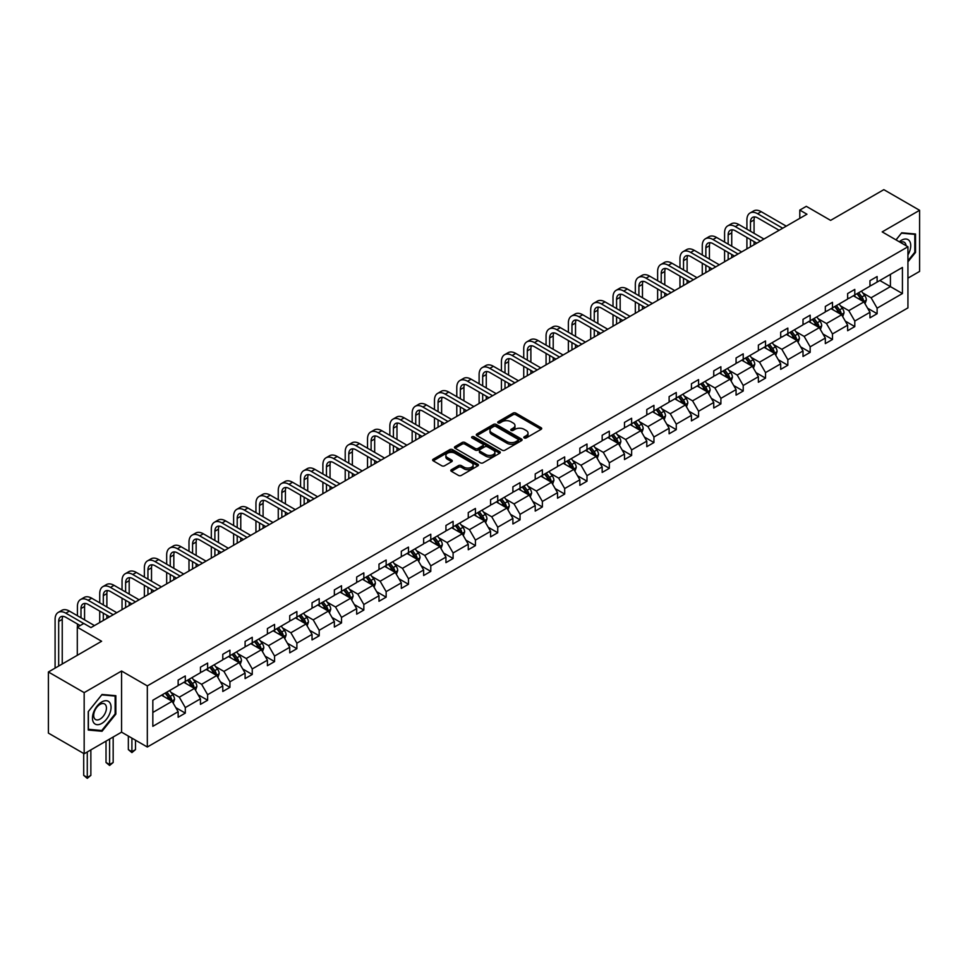 <?xml version="1.0" encoding="UTF-8"?>
<svg xmlns="http://www.w3.org/2000/svg" width="968" height="968" viewBox="0 0 968 968"><rect width="100%" height="100%" fill="white"/><g stroke="black" fill="none" stroke-linecap="round" stroke-linejoin="round"><path stroke-width="1.45" d="M524.232 437.947A1.391 0.799 0 0 0 526.205 437.947L541.124 429.332A1.984 1.149 0 0 0 541.705 428.521A1.984 1.149 0 0 0 541.124 427.711L515.847 413.118A1.984 1.149 0 0 0 513.04 413.118L498.121 421.733A1.391 0.799 0 0 0 500.081 422.871L502.017 421.745A6.353 3.666 0 0 1 511.007 421.745L513.113 422.968A6.353 3.666 0 0 1 514.976 425.557A6.353 3.666 0 0 1 513.113 428.159L511.177 429.272A1.391 0.799 0 0 0 513.149 430.409L515.073 429.296A6.353 3.666 0 0 1 524.063 429.296L526.168 430.506A6.353 3.666 0 0 1 528.032 433.095A6.353 3.666 0 0 1 526.168 435.697L524.232 436.81A1.391 0.799 0 0 0 524.232 437.947L524.232 436.81M907.936 278.143L919.6 271.415L919.6 210.298L883.832 189.655L830.617 220.377L806.296 206.329L799.798 210.092L799.798 218.357M84.168 753.757L121.569 732.159L121.569 671.03L84.168 692.628L84.168 753.757L48.4 733.103L48.4 671.986L101.616 641.264L77.295 627.216L77.295 655.3M84.168 692.628L48.4 671.986M451.403 469.698A1.984 1.149 0 0 0 450.81 470.509A1.984 1.149 0 0 0 451.403 471.319L458.493 475.421A1.984 1.149 0 0 0 461.3 475.421L477.865 465.85A1.984 1.149 0 0 0 478.446 465.039A1.984 1.149 0 0 0 477.865 464.229L452.588 449.636A1.984 1.149 0 0 0 449.781 449.636L433.216 459.207A1.984 1.149 0 0 0 432.635 460.018A1.984 1.149 0 0 0 433.216 460.829L441.783 465.777A1.984 1.149 0 0 0 444.59 465.777L451.681 461.675A1.984 1.149 0 0 0 452.262 460.865A1.984 1.149 0 0 0 451.681 460.054L447.434 457.61A5.312 3.061 0 0 1 445.873 455.432A5.312 3.061 0 0 1 449.152 452.601A5.312 3.061 0 0 1 454.948 453.266L471.585 462.873A5.312 3.061 0 0 1 473.134 465.039A5.312 3.061 0 0 1 469.855 467.871A5.312 3.061 0 0 1 464.071 467.205L461.3 465.608A1.984 1.149 0 0 0 458.493 465.608L451.403 469.698L451.403 471.319M77.295 627.216L83.805 623.465L90.956 627.591L806.949 214.218L799.798 210.092M121.569 671.03L147.317 685.901L907.936 246.767L907.936 307.885L147.317 747.018L147.317 685.901M919.6 210.298L882.187 231.897L907.936 246.767M502.162 450.205A1.984 1.149 0 0 0 504.969 450.205L521.534 440.646A1.984 1.149 0 0 0 522.115 439.835A1.984 1.149 0 0 0 521.534 439.024L496.257 424.432A1.984 1.149 0 0 0 493.45 424.432L476.885 433.991A1.984 1.149 0 0 0 476.304 434.801A1.984 1.149 0 0 0 476.885 435.612L502.162 450.205M472.59 438.25A1.391 0.799 0 0 1 474.005 438.444L474.005 436.786L499.706 451.62A1.984 1.149 0 0 1 500.287 452.431A1.984 1.149 0 0 1 499.706 453.242L483.129 462.813A1.984 1.149 0 0 1 480.322 462.813L455.045 448.22L455.045 446.599A1.984 1.149 0 0 0 454.464 447.41A1.984 1.149 0 0 0 455.045 448.22M455.045 446.599L462.135 442.509A1.984 1.149 0 0 1 464.942 442.509L475.203 448.426A1.984 1.149 0 0 0 478.01 448.426L482.705 445.704A1.984 1.149 0 0 0 483.286 444.893A1.984 1.149 0 0 0 482.705 444.082L472.033 437.923A1.391 0.799 0 0 1 474.005 436.786M152.835 700.227L178.148 685.61L178.148 680.08L185.299 675.954L185.299 681.484L200.461 672.724L200.461 667.194L207.624 663.068L207.624 668.598L222.785 659.849L222.785 654.308L229.936 650.181L229.936 655.711L245.098 646.963L245.098 641.421L252.249 637.295L252.249 642.837L267.41 634.076L267.41 628.547L274.573 624.408L274.573 629.95L289.734 621.19L289.734 615.66L296.886 611.534L296.886 617.064L312.047 608.303L312.047 602.774L319.198 598.648L319.198 604.177L334.359 595.429L334.359 589.887L341.522 585.761L341.522 591.291L356.684 582.542L356.684 577.001L363.835 572.875L363.835 578.404L378.996 569.656L378.996 564.126L386.147 559.988L386.147 565.53L401.321 556.769L401.321 551.24L408.472 547.101L408.472 552.643L423.633 543.883L423.633 538.353L430.784 534.227L430.784 539.757L445.945 530.996L445.945 525.467L453.097 521.341L453.097 526.87L468.27 518.122L468.27 512.58L475.421 508.454L475.421 513.984L490.582 505.236L490.582 499.694L497.733 495.568L497.733 501.109L512.895 492.349L512.895 486.819L520.046 482.681L520.046 488.223L535.219 479.462L535.219 473.933L542.37 469.807L542.37 475.336L557.532 466.576L557.532 461.046L564.683 456.92L564.683 462.45L579.844 453.702L579.844 448.16L586.995 444.034L586.995 449.563L602.169 440.815L602.169 435.273L609.32 431.147L609.32 436.677L624.481 427.929L624.481 422.399L631.632 418.261L631.632 423.803L646.793 415.042L646.793 409.512L653.945 405.374L653.945 410.916L669.118 402.156L669.118 396.626L676.269 392.5L676.269 398.029L691.43 389.269L691.43 383.739L698.581 379.613L698.581 385.143L713.743 376.395L713.743 370.853L720.894 366.727L720.894 372.256L736.067 363.508L736.067 357.978L743.218 353.84L743.218 359.382L758.38 350.622L758.38 345.092L765.531 340.954L765.531 346.496L780.692 337.735L780.692 332.206L787.843 328.079L787.843 333.609L803.016 324.849L803.016 319.319L810.168 315.193L810.168 320.723L825.329 311.974L825.329 306.433L832.48 302.306L832.48 307.836L847.641 299.088L847.641 293.546L854.792 289.42L854.792 294.95L869.966 286.201L869.966 280.672L877.117 276.533L877.117 282.075L902.43 267.446L902.43 293.546L877.117 308.175L877.117 313.705L869.966 317.831L869.966 312.301L854.792 321.049L854.792 326.591L847.641 330.717L847.641 325.188L832.48 333.936L832.48 339.478L825.329 343.604L825.329 338.074L810.168 346.822L810.168 352.352L803.016 356.49L803.016 350.948L787.843 359.709L787.843 365.239L780.692 369.377L780.692 363.835L765.531 372.595L765.531 378.125L758.38 382.251L758.38 376.721L743.218 385.482L743.218 391.011L736.067 395.138L736.067 389.608L720.894 398.356L720.894 403.898L713.743 408.024L713.743 402.494L698.581 411.243L698.581 416.772L691.43 420.911L691.43 415.369L676.269 424.129L676.269 429.659L669.118 433.797L669.118 428.255L653.945 437.016L653.945 442.545L646.793 446.671L646.793 441.142L631.632 449.902L631.632 455.432L624.481 459.558L624.481 454.028L609.32 462.777L609.32 468.318L602.169 472.444L602.169 466.915L586.995 475.663L586.995 481.205L579.844 485.331L579.844 479.801L564.683 488.55L564.683 494.079L557.532 498.217L557.532 492.676L542.37 501.436L542.37 506.966L535.219 511.092L535.219 505.562L520.046 514.323L520.046 519.852L512.895 523.978L512.895 518.449L497.733 527.209L497.733 532.739L490.582 536.865L490.582 531.335L475.421 540.083L475.421 545.625L468.27 549.751L468.27 544.222L453.097 552.97L453.097 558.5L445.945 562.638L445.945 557.096L430.784 565.856L430.784 571.386L423.633 575.524L423.633 569.983L408.472 578.743L408.472 584.273L401.321 588.399L401.321 582.869L386.147 591.63L386.147 597.159L378.996 601.285L378.996 595.756L363.835 604.504L363.835 610.046L356.684 614.172L356.684 608.642L341.522 617.39L341.522 622.932L334.359 627.058L334.359 621.529L319.198 630.277L319.198 635.807L312.047 639.945L312.047 634.403L296.886 643.163L296.886 648.693L289.734 652.819L289.734 647.29L274.573 656.05L274.573 661.58L267.41 665.706L267.41 660.176L252.249 668.924L252.249 674.466L245.098 678.592L245.098 673.062L229.936 681.811L229.936 687.353L222.785 691.479L222.785 685.949L207.624 694.697L207.624 700.227L200.461 704.365L200.461 698.823L185.299 707.584L185.299 713.114L178.148 717.252L178.148 711.71L152.835 726.327L152.835 700.227M183.872 682.307L194.459 688.417L179.298 697.178L171.009 692.398M179.298 697.178L185.299 707.584M194.459 688.417L200.461 698.823M178.148 684.291L179.298 684.957L185.299 681.484M206.184 669.42L216.772 675.543L201.61 684.291L193.334 679.512M201.61 684.291L207.624 694.697M216.772 675.543L222.785 685.949M200.461 671.405L201.61 672.07L207.624 668.598M228.508 656.546L239.096 662.656L223.923 671.405L215.646 666.625M223.923 671.405L229.936 681.811M239.096 662.656L245.098 673.062M222.785 658.518L223.923 659.184L229.936 655.711M250.821 643.659L261.408 649.77L246.247 658.518L237.959 653.739M246.247 658.518L252.249 668.924M261.408 649.77L267.41 660.176M245.098 645.644L246.247 646.297L252.249 642.837M273.133 630.773L283.721 636.884L268.559 645.644L260.283 640.864M268.559 645.644L274.573 656.05M283.721 636.884L289.734 647.29M267.41 632.757L268.559 633.411L274.573 629.95M295.458 617.886L306.045 623.997L290.872 632.757L282.596 627.978M290.872 632.757L296.886 643.163M306.045 623.997L312.047 634.403M289.734 619.871L290.872 620.536L296.886 617.064M317.77 605L328.358 611.111L313.196 619.871L304.908 615.091M313.196 619.871L319.198 630.277M328.358 611.111L334.359 621.529M312.047 606.984L313.196 607.65L319.198 604.177M340.083 592.126L350.67 598.236L335.509 606.984L327.232 602.205M335.509 606.984L341.522 617.39M350.67 598.236L356.684 608.642M334.359 594.098L335.509 594.763L341.522 591.291M362.407 579.239L372.995 585.35L357.821 594.098L349.545 589.318M357.821 594.098L363.835 604.504M372.995 585.35L378.996 595.756M356.684 581.224L357.821 581.877L363.835 578.404M384.719 566.353L395.307 572.463L380.146 581.224L371.857 576.432M380.146 581.224L386.147 591.63M395.307 572.463L401.321 582.869M378.996 568.337L380.146 568.99L386.147 565.53M407.032 553.466L417.619 559.577L402.458 568.337L394.182 563.558M402.458 568.337L408.472 578.743M417.619 559.577L423.633 569.983M401.321 555.451L402.458 556.104L408.472 552.643M429.356 540.58L439.944 546.69L424.771 555.451L416.494 550.671M424.771 555.451L430.784 565.856M439.944 546.69L445.945 557.096M423.633 542.564L424.771 543.229L430.784 539.757M451.669 527.693L462.256 533.816L447.095 542.564L438.806 537.784M447.095 542.564L453.097 552.97M462.256 533.816L468.27 544.222M445.945 529.678L447.095 530.343L453.097 526.87M473.981 514.819L484.569 520.929L469.407 529.678L461.131 524.898M469.407 529.678L475.421 540.083M484.569 520.929L490.582 531.335M468.27 516.791L469.407 517.457L475.421 513.984M496.306 501.932L506.893 508.043L491.72 516.791L483.443 512.011M491.72 516.791L497.733 527.209M506.893 508.043L512.895 518.449M490.582 503.917L491.72 504.57L497.733 501.109M518.618 489.046L529.206 495.156L514.044 503.917L505.756 499.137M514.044 503.917L520.046 514.323M529.206 495.156L535.219 505.562M512.895 491.03L514.044 491.684L520.046 488.223M540.931 476.159L551.518 482.27L536.357 491.03L528.08 486.251M536.357 491.03L542.37 501.436M551.518 482.27L557.532 492.676M535.219 478.144L536.357 478.809L542.37 475.336M563.255 463.273L573.842 469.383L558.669 478.144L550.393 473.364M558.669 478.144L564.683 488.55M573.842 469.383L579.844 479.801M557.532 465.257L558.669 465.923L564.683 462.45M585.567 450.398L596.155 456.509L580.994 465.257L572.705 460.478M580.994 465.257L586.995 475.663M596.155 456.509L602.169 466.915M579.844 452.371L580.994 453.036L586.995 449.563M607.88 437.512L618.467 443.622L603.306 452.371L595.03 447.591M603.306 452.371L609.32 462.777M618.467 443.622L624.481 454.028M602.169 439.496L603.306 440.15L609.32 436.677M630.204 424.625L640.792 430.736L625.618 439.496L617.342 434.705M625.618 439.496L631.632 449.902M640.792 430.736L646.793 441.142M624.481 426.61L625.618 427.263L631.632 423.803M652.517 411.739L663.104 417.849L647.943 426.61L639.654 421.83M647.943 426.61L653.945 437.016M663.104 417.849L669.118 428.255M646.793 413.723L647.943 414.389L653.945 410.916M674.829 398.852L685.417 404.963L670.255 413.723L661.979 408.944M670.255 413.723L676.269 424.129M685.417 404.963L691.43 415.369M669.118 400.837L670.255 401.502L676.269 398.029M697.154 385.966L707.741 392.088L692.568 400.837L684.291 396.057M692.568 400.837L698.581 411.243M707.741 392.088L713.743 402.494M691.43 387.95L692.568 388.616L698.581 385.143M719.466 373.091L730.053 379.202L714.892 387.95L706.604 383.171M714.892 387.95L720.894 398.356M730.053 379.202L736.067 389.608M713.743 375.064L714.892 375.729L720.894 372.256M741.778 360.205L752.366 366.315L737.205 375.064L728.928 370.284M737.205 375.064L743.218 385.482M752.366 366.315L758.38 376.721M736.067 362.189L737.205 362.843L743.218 359.382M764.103 347.318L774.69 353.429L759.517 362.189L751.241 357.41M759.517 362.189L765.531 372.595M774.69 353.429L780.692 363.835M758.38 349.303L759.517 349.956L765.531 346.496M786.415 334.432L797.003 340.542L781.841 349.303L773.553 344.523M781.841 349.303L787.843 359.709M797.003 340.542L803.016 350.948M780.692 336.416L781.841 337.082L787.843 333.609M808.728 321.545L819.315 327.656L804.154 336.416L795.877 331.637M804.154 336.416L810.168 346.822M819.315 327.656L825.329 338.074M803.016 323.53L804.154 324.195L810.168 320.723M831.052 308.671L841.64 314.781L826.466 323.53L818.19 318.75M826.466 323.53L832.48 333.936M841.64 314.781L847.641 325.188M825.329 310.643L826.466 311.309L832.48 307.836M853.365 295.784L863.952 301.895L848.791 310.643L840.502 305.864M848.791 310.643L854.792 321.049M863.952 301.895L869.966 312.301M847.641 297.769L848.791 298.422L854.792 294.95M879.827 280.502L890.415 286.613L871.103 297.769L862.827 292.977M871.103 297.769L877.117 308.175M902.43 293.546L890.415 286.613L890.415 274.392L902.43 267.446M121.569 732.159L147.317 747.018M869.966 284.882L871.103 285.536L877.117 282.075M152.835 712.46L172.147 701.304L161.559 695.193M172.147 701.304L178.148 711.71M867.594 308.211L877.117 313.705M845.282 321.098L854.792 326.591M822.969 333.984L832.48 339.478M800.645 346.859L810.168 352.352M778.332 359.745L787.843 365.239M756.02 372.632L765.531 378.125M733.696 385.518L743.218 391.011M711.383 398.405L720.894 403.898M689.071 411.291L698.581 416.772M666.746 424.166L676.269 429.659M644.434 437.052L653.945 442.545M622.121 449.939L631.632 455.432M599.797 462.825L609.32 468.318M577.485 475.711L586.995 481.205M555.172 488.586L564.683 494.079M532.848 501.472L542.37 506.966M510.535 514.359L520.046 519.852M488.223 527.245L497.733 532.739M465.898 540.132L475.421 545.625M443.586 553.018L453.097 558.5M421.274 565.893L430.784 571.386M398.949 578.779L408.472 584.273M376.637 591.666L386.147 597.159M354.324 604.552L363.835 610.046M332 617.439L341.522 622.932M309.687 630.313L319.198 635.807M287.375 643.2L296.886 648.693M265.05 656.086L274.573 661.58M242.738 668.973L252.249 674.466M220.426 681.859L229.936 687.353M198.101 694.746L207.624 700.227M175.789 707.62L185.299 713.114M907.936 261.844L915.522 252.418L915.522 234.014L901.716 232.78L896.017 239.87M115.845 714.106L115.845 695.69L102.039 694.467L88.245 711.637L88.245 730.041L102.039 731.276L115.845 714.106L115.132 713.694M524.789 438.141L526.168 437.342A6.353 3.666 0 0 0 528.032 434.753L528.032 433.095M514.976 425.557L514.976 427.215A6.353 3.666 0 0 1 513.113 429.804L511.733 430.603M541.1 429.344L515.847 414.764A1.984 1.149 0 0 0 513.04 414.764L498.677 423.064M521.51 440.658L496.257 426.077A1.984 1.149 0 0 0 493.45 426.077L476.909 435.624M518.025 440.392A1.391 0.799 0 0 0 518.025 439.266L495.834 426.452A1.391 0.799 0 0 0 493.874 426.452L491.841 427.626A6.353 3.666 0 0 0 489.977 430.228A6.353 3.666 0 0 0 491.841 432.817L507.002 441.577A6.353 3.666 0 0 0 515.992 441.577L518.025 440.392L518.025 442.049A1.391 0.799 0 0 0 518.437 441.481L518.437 439.835M489.977 430.228L489.977 431.873A6.353 3.666 0 0 0 491.841 434.475L491.841 432.817M518.025 442.049L515.992 443.223A6.353 3.666 0 0 1 507.002 443.223L491.841 434.475M455.069 448.232L462.135 444.155L462.135 442.509M483.286 444.893L483.286 446.55A1.984 1.149 0 0 1 482.705 447.361L478.01 450.072A1.984 1.149 0 0 1 475.203 450.072L464.942 444.155A1.984 1.149 0 0 0 462.135 444.155M474.005 438.444L499.669 453.266M485.839 454.561A5.312 3.061 0 0 0 491.623 455.226A5.312 3.061 0 0 0 494.902 452.395A5.312 3.061 0 0 0 493.341 450.229L487.485 446.841A1.984 1.149 0 0 0 484.678 446.841L479.971 449.563A1.984 1.149 0 0 0 479.39 450.374A1.984 1.149 0 0 0 479.971 451.185L485.839 454.561L485.839 456.218A5.312 3.061 0 0 0 491.623 456.884A5.312 3.061 0 0 0 494.902 454.053L494.902 452.395M479.39 450.374L479.39 452.02A1.984 1.149 0 0 0 479.971 452.83L479.971 451.185M485.839 456.218L479.971 452.83M473.134 465.039L473.134 466.697A5.312 3.061 0 0 1 469.855 469.528A5.312 3.061 0 0 1 464.071 468.863L461.3 467.266A1.984 1.149 0 0 0 458.493 467.266L451.427 471.343M445.873 455.432L445.873 457.09A5.312 3.061 0 0 0 447.434 459.255L447.434 457.61M451.657 461.688L447.434 459.255M477.841 465.874L452.588 451.294A1.984 1.149 0 0 0 449.781 451.294L433.24 460.841L433.216 459.207M914.808 252.007L915.522 252.418M100.587 730.429L102.039 731.276M865.041 303.771L866.36 299.971A5.36 3.098 -120 0 0 864.642 295.409L861.435 291.126M855.676 297.115L854.284 295.252M863.166 301.435L863.456 300.201A5.36 3.098 -120 0 0 861.931 296.982L858.713 292.699M857.37 293.473L860.903 298.192A2.735 1.573 60 0 1 861.399 299.015L863.456 300.201M856.995 293.679L860.213 297.975A5.36 3.098 60 0 1 861.544 300.503M746.909 229.198L746.909 219.942A15.173 8.76 60 0 1 750.043 212.996L753.624 210.939A15.173 8.76 60 0 1 761.211 211.689L786.27 226.161M750.043 212.996A15.173 8.76 60 0 1 757.629 213.746L782.701 228.218M779.119 230.287L757.629 217.885A10.116 5.844 -120 0 0 752.572 217.376A10.116 5.844 -120 0 0 750.478 222.011L750.478 231.255M754.689 216.917A10.116 5.844 -120 0 0 754.06 219.942L754.06 233.324M750.478 239.519L750.478 246.816M754.06 241.589L754.06 244.759M746.909 248.885L746.909 237.45M842.729 316.657L844.035 312.858A5.36 3.098 -120 0 0 842.329 308.296L839.111 304.012M833.351 310.002L831.96 308.139M840.841 314.322L841.144 313.087A5.36 3.098 -120 0 0 839.607 309.869L836.4 305.573M835.057 306.348L838.59 311.067A2.735 1.573 60 0 1 839.087 311.902L841.144 313.087M834.682 306.566L837.889 310.861A5.36 3.098 60 0 1 839.232 313.39M820.404 329.543L821.723 325.744A5.36 3.098 -120 0 0 820.005 321.182L816.798 316.887M811.039 322.876L809.647 321.025M818.529 327.208L818.831 325.974A5.36 3.098 -120 0 0 817.295 322.755L814.076 318.46M812.733 319.234L816.278 323.953A2.735 1.573 60 0 1 816.774 324.788L818.831 325.974M812.37 319.452L815.576 323.736A5.36 3.098 60 0 1 816.907 326.276M724.584 242.085L724.584 232.828A15.173 8.76 60 0 1 727.73 225.883L731.312 223.814A15.173 8.76 60 0 1 738.899 224.576L763.958 239.036M727.73 225.883A15.173 8.76 60 0 1 735.317 226.633L760.376 241.105M756.807 243.174L735.317 230.759A10.116 5.844 -120 0 0 730.259 230.263A10.116 5.844 -120 0 0 728.166 234.897L728.166 244.142M732.377 229.803A10.116 5.844 -120 0 0 731.735 232.828L731.735 246.211M728.166 252.406L728.166 259.702M731.735 254.463L731.735 257.645M724.584 261.771L724.584 250.337M702.272 254.959L702.272 245.715A15.173 8.76 60 0 1 705.418 238.769L708.987 236.7A15.173 8.76 60 0 1 716.574 237.45L741.645 251.922M705.418 238.769A15.173 8.76 60 0 1 713.005 239.519L738.064 253.991M734.482 256.06L713.005 243.646A10.116 5.844 -120 0 0 707.947 243.149A10.116 5.844 -120 0 0 705.854 247.784L705.854 257.028M710.064 242.678A10.116 5.844 -120 0 0 709.423 245.715L709.423 259.097M705.854 265.293L705.854 272.589M709.423 267.349L709.423 270.52M702.272 274.658L702.272 263.223M907.936 254.923A13.153 7.587 120 0 0 909.484 251.74A13.153 7.587 120 0 0 908.904 240.306A13.153 7.587 120 0 0 899.32 241.782M906.072 245.691A9.002 5.203 120 0 0 904.245 242.242A9.002 5.203 120 0 0 900.337 242.375M896.041 239.895L901.438 233.179L914.808 234.377L914.808 252.212L907.936 260.755M913.925 233.869L914.808 234.377M109.807 713.428A13.153 7.587 120 0 0 106.407 700.723A13.153 7.587 120 0 0 93.702 711.988A13.153 7.587 120 0 0 97.115 724.681A13.153 7.587 120 0 0 109.807 713.428M105.585 712.218A9.002 5.203 120 0 0 104.568 703.93A9.002 5.203 120 0 0 94.549 711.238A9.002 5.203 120 0 0 95.566 719.526A9.002 5.203 120 0 0 105.585 712.218M88.378 729.34L88.378 711.504L101.761 694.867L115.132 696.065L115.132 713.9L101.761 730.538L88.245 729.255M114.248 695.556L115.132 696.065M798.092 342.43L799.411 338.631A5.36 3.098 -120 0 0 797.692 334.069L794.486 329.773M788.726 335.763L787.335 333.912M796.216 340.095L796.507 338.861A5.36 3.098 -120 0 0 794.982 335.63L791.764 331.346M790.42 332.121L793.954 336.84A2.735 1.573 60 0 1 794.45 337.675L796.507 338.861M790.045 332.339L793.264 336.622A5.36 3.098 60 0 1 794.595 339.151M679.96 267.846L679.96 258.601A15.173 8.76 60 0 1 683.093 251.656L686.675 249.587A15.173 8.76 60 0 1 694.262 250.337L719.321 264.808M683.093 251.656A15.173 8.76 60 0 1 690.68 252.406L715.751 266.878M712.17 268.935L690.68 256.532A10.116 5.844 -120 0 0 685.622 256.036A10.116 5.844 -120 0 0 683.529 260.658L683.529 269.915M687.74 255.564A10.116 5.844 -120 0 0 687.111 258.601L687.111 271.984M683.529 278.167L683.529 285.475M687.111 280.236L687.111 283.406M679.96 287.532L679.96 276.11M775.767 355.316L777.086 351.517A5.36 3.098 -120 0 0 775.38 346.943L772.161 342.66M766.402 348.649L765.01 346.786M773.892 352.969L774.194 351.747A5.36 3.098 -120 0 0 772.658 348.516L769.451 344.233M768.108 345.007L771.641 349.726A2.735 1.573 60 0 1 772.137 350.549L774.194 351.747M767.733 345.225L770.939 349.509A5.36 3.098 60 0 1 772.283 352.037M657.635 280.732L657.635 271.488A15.173 8.76 60 0 1 660.781 264.542L664.363 262.473A15.173 8.76 60 0 1 671.949 263.223L697.008 277.695M660.781 264.542A15.173 8.76 60 0 1 668.368 265.293L693.427 279.764M689.857 281.821L668.368 269.419A10.116 5.844 -120 0 0 663.31 268.923A10.116 5.844 -120 0 0 661.217 273.545L661.217 282.801M665.427 268.451A10.116 5.844 -120 0 0 664.786 271.488L664.786 284.858M661.217 291.053L661.217 298.362M664.786 293.123L664.786 296.293M657.635 300.419L657.635 288.996M753.455 368.203L754.774 364.404A5.36 3.098 -120 0 0 753.056 359.83L749.849 355.546M744.09 361.536L742.698 359.673M751.579 365.856L751.882 364.621A5.36 3.098 -120 0 0 750.345 361.403L747.127 357.119M745.784 357.894L749.329 362.613A2.735 1.573 60 0 1 749.825 363.436L751.882 364.621M745.42 358.112L748.627 362.395A5.36 3.098 60 0 1 749.958 364.924M635.323 293.619L635.323 284.362A15.173 8.76 60 0 1 638.469 277.417L642.038 275.36A15.173 8.76 60 0 1 649.625 276.11L674.696 290.582M638.469 277.417A15.173 8.76 60 0 1 646.055 278.167L671.114 292.638M667.533 294.708L646.055 282.305A10.116 5.844 -120 0 0 640.997 281.797A10.116 5.844 -120 0 0 638.904 286.431L638.904 295.688M643.103 281.337A10.116 5.844 -120 0 0 642.474 284.362L642.474 297.745M638.904 303.94L638.904 311.236M642.474 306.009L642.474 309.179M635.323 313.305L635.323 301.871M731.142 381.077L732.461 377.278A5.36 3.098 -120 0 0 730.743 372.716L727.537 368.433M721.777 374.422L720.386 372.559M729.267 378.742L729.557 377.508A5.36 3.098 -120 0 0 728.033 374.289L724.814 369.994M723.471 370.78L727.004 375.487A2.735 1.573 60 0 1 727.5 376.322L729.557 377.508M723.096 370.986L726.315 375.281A5.36 3.098 60 0 1 727.646 377.81M613.01 306.505L613.01 297.249A15.173 8.76 60 0 1 616.144 290.303L619.726 288.246A15.173 8.76 60 0 1 627.312 288.996L652.371 303.468M616.144 290.303A15.173 8.76 60 0 1 623.731 291.053L648.802 305.525M645.22 307.594L623.731 295.192A10.116 5.844 -120 0 0 618.673 294.683A10.116 5.844 -120 0 0 616.58 299.318L616.58 308.562M620.79 294.224A10.116 5.844 -120 0 0 620.161 297.249L620.161 310.631M616.58 316.826L616.58 324.123M620.161 318.896L620.161 322.066M613.01 326.192L613.01 314.757M708.818 393.964L710.137 390.164A5.36 3.098 -120 0 0 708.431 385.603L705.212 381.319M699.453 387.297L698.061 385.445M706.942 391.629L707.245 390.394A5.36 3.098 -120 0 0 705.708 387.176L702.502 382.88M701.159 383.655L704.692 388.374A2.735 1.573 60 0 1 705.188 389.209L707.245 390.394M700.784 383.873L703.99 388.156A5.36 3.098 60 0 1 705.333 390.697M590.686 319.392L590.686 310.135A15.173 8.76 60 0 1 593.832 303.19L597.413 301.121A15.173 8.76 60 0 1 605 301.871L630.059 316.342M593.832 303.19A15.173 8.76 60 0 1 601.418 303.94L626.477 318.411M622.908 320.481L601.418 308.066A10.116 5.844 -120 0 0 596.361 307.57A10.116 5.844 -120 0 0 594.267 312.204L594.267 321.449M598.478 307.098A10.116 5.844 -120 0 0 597.837 310.135L597.837 323.518M594.267 329.713L594.267 337.009M597.837 331.77L597.837 334.94M590.686 339.078L590.686 327.644M686.506 406.85L687.825 403.051A5.36 3.098 -120 0 0 686.106 398.489L682.9 394.194M677.14 400.183L675.749 398.332M684.63 404.515L684.933 403.281A5.36 3.098 -120 0 0 683.396 400.05L680.177 395.767M678.834 396.541L682.38 401.26A2.735 1.573 60 0 1 682.876 402.095L684.933 403.281M678.471 396.759L681.678 401.042A5.36 3.098 60 0 1 683.009 403.583M568.373 332.266L568.373 323.022A15.173 8.76 60 0 1 571.519 316.076L575.089 314.007A15.173 8.76 60 0 1 582.675 314.757L607.747 329.229M571.519 316.076A15.173 8.76 60 0 1 579.106 316.826L604.165 331.298M600.583 333.355L579.106 320.952A10.116 5.844 -120 0 0 574.048 320.456A10.116 5.844 -120 0 0 571.955 325.091L571.955 334.335M576.154 319.984A10.116 5.844 -120 0 0 575.524 323.022L575.524 336.404M571.955 342.599L571.955 349.896M575.524 344.656L575.524 347.827M568.373 351.965L568.373 340.53M664.193 419.737L665.512 415.938A5.36 3.098 -120 0 0 663.794 411.376L660.587 407.08M654.828 413.07L653.436 411.206M662.318 417.389L662.608 416.167A5.36 3.098 -120 0 0 661.083 412.937L657.865 408.653M656.522 409.428L660.055 414.147A2.735 1.573 60 0 1 660.551 414.969L662.608 416.167M656.147 409.646L659.365 413.929A5.36 3.098 60 0 1 660.696 416.458M641.869 432.623L643.188 428.824A5.36 3.098 -120 0 0 641.481 424.25L638.263 419.967M632.503 425.956L631.112 424.093M639.993 430.276L640.296 429.054A5.36 3.098 -120 0 0 638.759 425.823L635.553 421.54M634.209 422.314L637.743 427.033A2.735 1.573 60 0 1 638.239 427.856L640.296 429.054M633.834 422.532L637.041 426.815A5.36 3.098 60 0 1 638.384 429.344M619.556 445.498L620.875 441.698A5.36 3.098 -120 0 0 619.157 437.137L615.951 432.853M610.191 438.843L608.799 436.979M617.681 443.162L617.983 441.928A5.36 3.098 -120 0 0 616.447 438.71L613.228 434.426M611.885 435.201L615.43 439.92A2.735 1.573 60 0 1 615.926 440.743L617.983 441.928M611.522 435.406L614.728 439.702A5.36 3.098 60 0 1 616.059 442.231M597.244 458.384L598.563 454.585A5.36 3.098 -120 0 0 596.845 450.023L593.638 445.74M587.879 451.729L586.487 449.866M595.368 456.049L595.659 454.815A5.36 3.098 -120 0 0 594.134 451.596L590.916 447.301M589.572 448.075L593.106 452.794A2.735 1.573 60 0 1 593.602 453.629L595.659 454.815M589.197 448.293L592.416 452.588A5.36 3.098 60 0 1 593.747 455.117M574.919 471.271L576.238 467.471A5.36 3.098 -120 0 0 574.532 462.91L571.314 458.614M565.554 464.604L564.163 462.752M573.044 468.935L573.346 467.701A5.36 3.098 -120 0 0 571.81 464.471L568.603 460.187M567.26 460.962L570.793 465.681A2.735 1.573 60 0 1 571.289 466.515L573.346 467.701M566.885 461.179L570.091 465.463A5.36 3.098 60 0 1 571.435 468.004M552.607 484.157L553.926 480.358A5.36 3.098 -120 0 0 552.208 475.796L549.001 471.501M543.242 477.49L541.85 475.639M550.731 481.822L551.034 480.588A5.36 3.098 -120 0 0 549.497 477.357L546.279 473.074M544.936 473.848L548.481 478.567A2.735 1.573 60 0 1 548.977 479.402L551.034 480.588M544.573 474.066L547.779 478.349A5.36 3.098 60 0 1 549.11 480.878M530.295 497.044L531.614 493.244A5.36 3.098 -120 0 0 529.895 488.671L526.689 484.387M520.929 490.377L519.538 488.513M528.419 494.696L528.709 493.474A5.36 3.098 -120 0 0 527.185 490.244L523.966 485.96M522.623 486.735L526.156 491.454A2.735 1.573 60 0 1 526.653 492.276L528.709 493.474M522.248 486.952L525.467 491.236A5.36 3.098 60 0 1 526.798 493.765M507.97 509.93L509.289 506.131A5.36 3.098 -120 0 0 507.583 501.557L504.364 497.274M498.605 503.263L497.213 501.4M506.095 507.583L506.397 506.349A5.36 3.098 -120 0 0 504.86 503.13L501.654 498.847M500.311 499.621L503.844 504.34A2.735 1.573 60 0 1 504.34 505.163L506.397 506.349M499.936 499.839L503.142 504.122A5.36 3.098 60 0 1 504.485 506.651M485.658 522.805L486.977 519.005A5.36 3.098 -120 0 0 485.258 514.444L482.052 510.16M476.292 516.15L474.901 514.286M483.782 520.469L484.085 519.235A5.36 3.098 -120 0 0 482.548 516.017L479.329 511.721M477.986 512.508L481.532 517.214A2.735 1.573 60 0 1 482.028 518.049L484.085 519.235M477.623 512.713L480.83 517.009A5.36 3.098 60 0 1 482.161 519.538M463.345 535.691L464.664 531.892A5.36 3.098 -120 0 0 462.946 527.33L459.739 523.047M453.98 529.024L452.588 527.173M461.47 533.356L461.76 532.122A5.36 3.098 -120 0 0 460.236 528.903L457.017 524.608M455.674 525.382L459.207 530.101A2.735 1.573 60 0 1 459.703 530.936L461.76 532.122M455.299 525.6L458.517 529.883A5.36 3.098 60 0 1 459.848 532.424M546.061 345.152L546.061 335.908A15.173 8.76 60 0 1 549.195 328.963L552.776 326.894A15.173 8.76 60 0 1 560.363 327.644L585.422 342.115M549.195 328.963A15.173 8.76 60 0 1 556.781 329.713L581.853 344.184M578.271 346.241L556.781 333.839A10.116 5.844 -120 0 0 551.724 333.343A10.116 5.844 -120 0 0 549.63 337.965L549.63 347.222M553.841 332.871A10.116 5.844 -120 0 0 553.212 335.908L553.212 349.279M549.63 355.474L549.63 362.782M553.212 357.543L553.212 360.713M546.061 364.839L546.061 353.417M523.736 358.039L523.736 348.782A15.173 8.76 60 0 1 526.882 341.837L530.464 339.78A15.173 8.76 60 0 1 538.051 340.53L563.11 355.002M526.882 341.837A15.173 8.76 60 0 1 534.469 342.599L559.528 357.059M555.959 359.128L534.469 346.726A10.116 5.844 -120 0 0 529.411 346.217A10.116 5.844 -120 0 0 527.318 350.852L527.318 360.108M531.529 345.757A10.116 5.844 -120 0 0 530.887 348.782L530.887 362.165M527.318 368.36L527.318 375.669M530.887 370.429L530.887 373.6M523.736 377.726L523.736 366.303M501.424 370.925L501.424 361.669A15.173 8.76 60 0 1 504.57 354.724L508.139 352.667A15.173 8.76 60 0 1 515.726 353.417L540.797 367.888M504.57 354.724A15.173 8.76 60 0 1 512.157 355.474L537.216 369.945M533.634 372.014L512.157 359.612A10.116 5.844 -120 0 0 507.099 359.104A10.116 5.844 -120 0 0 505.006 363.738L505.006 372.983M509.204 358.644A10.116 5.844 -120 0 0 508.575 361.669L508.575 375.052M505.006 381.247L505.006 388.543M508.575 383.316L508.575 386.486M501.424 390.612L501.424 379.178M479.112 383.812L479.112 374.555A15.173 8.76 60 0 1 482.245 367.61L485.827 365.541A15.173 8.76 60 0 1 493.414 366.303L518.473 380.763M482.245 367.61A15.173 8.76 60 0 1 489.832 368.36L514.903 382.832M511.322 384.901L489.832 372.486A10.116 5.844 -120 0 0 484.774 371.99A10.116 5.844 -120 0 0 482.681 376.625L482.681 385.869M486.892 371.531A10.116 5.844 -120 0 0 486.263 374.555L486.263 387.938M482.681 394.133L482.681 401.43M486.263 396.19L486.263 399.373M479.112 403.499L479.112 392.064M456.787 396.686L456.787 387.442A15.173 8.76 60 0 1 459.933 380.497L463.515 378.428A15.173 8.76 60 0 1 471.101 379.178L496.161 393.649M459.933 380.497A15.173 8.76 60 0 1 467.52 381.247L492.579 395.718M489.009 397.787L467.52 385.373A10.116 5.844 -120 0 0 462.462 384.877A10.116 5.844 -120 0 0 460.369 389.511L460.369 398.755M464.579 384.405A10.116 5.844 -120 0 0 463.938 387.442L463.938 400.825M460.369 407.02L460.369 414.316M463.938 409.077L463.938 412.247M456.787 416.385L456.787 404.951M434.475 409.573L434.475 400.329A15.173 8.76 60 0 1 437.621 393.383L441.19 391.314A15.173 8.76 60 0 1 448.777 392.064L473.848 406.536M437.621 393.383A15.173 8.76 60 0 1 445.207 394.133L470.266 408.605M466.685 410.662L445.207 398.259A10.116 5.844 -120 0 0 440.15 397.763A10.116 5.844 -120 0 0 438.056 402.385L438.056 411.642M442.255 397.291A10.116 5.844 -120 0 0 441.626 400.329L441.626 413.711M438.056 419.894L438.056 427.203M441.626 421.963L441.626 425.134M434.475 429.26L434.475 417.837M412.162 422.459L412.162 413.215A15.173 8.76 60 0 1 415.296 406.27L418.878 404.2A15.173 8.76 60 0 1 426.464 404.951L451.524 419.422M415.296 406.27A15.173 8.76 60 0 1 422.883 407.02L447.954 421.479M444.373 423.548L422.883 411.146A10.116 5.844 -120 0 0 417.825 410.65A10.116 5.844 -120 0 0 415.732 415.272L415.732 424.529M419.943 410.178A10.116 5.844 -120 0 0 419.313 413.215L419.313 426.586M415.732 432.781L415.732 440.089M419.313 434.85L419.313 438.02M412.162 442.146L412.162 430.724M389.838 435.346L389.838 426.089A15.173 8.76 60 0 1 392.984 419.144L396.565 417.087A15.173 8.76 60 0 1 404.152 417.837L429.211 432.309M392.984 419.144A15.173 8.76 60 0 1 400.57 419.894L425.63 434.366M422.06 436.435L400.57 424.032A10.116 5.844 -120 0 0 395.513 423.524A10.116 5.844 -120 0 0 393.419 428.159L393.419 437.415M397.63 423.064A10.116 5.844 -120 0 0 396.989 426.089L396.989 439.472M393.419 445.667L393.419 452.964M396.989 447.736L396.989 450.906M389.838 455.033L389.838 443.598M367.525 448.232L367.525 438.976A15.173 8.76 60 0 1 370.671 432.031L374.241 429.974A15.173 8.76 60 0 1 381.828 430.724L406.899 445.183M370.671 432.031A15.173 8.76 60 0 1 378.258 432.781L403.317 447.252M399.736 449.321L378.258 436.919A10.116 5.844 -120 0 0 373.2 436.411A10.116 5.844 -120 0 0 371.107 441.045L371.107 450.289M375.306 435.951A10.116 5.844 -120 0 0 374.676 438.976L374.676 452.358M371.107 458.554L371.107 465.85M374.676 460.623L374.676 463.793M367.525 467.919L367.525 456.485M345.213 461.107L345.213 451.862A15.173 8.76 60 0 1 348.347 444.917L351.929 442.848A15.173 8.76 60 0 1 359.515 443.598L384.574 458.07M348.347 444.917A15.173 8.76 60 0 1 355.934 445.667L381.005 460.139M377.423 462.208L355.934 449.793A10.116 5.844 -120 0 0 350.876 449.297A10.116 5.844 -120 0 0 348.782 453.931L348.782 463.176M352.993 448.825A10.116 5.844 -120 0 0 352.364 451.862L352.364 465.245M348.782 471.44L348.782 478.736M352.364 473.497L352.364 476.667M345.213 480.806L345.213 469.371M441.021 548.578L442.34 544.778A5.36 3.098 -120 0 0 440.634 540.217L437.415 535.921M431.655 541.911L430.264 540.059M439.145 546.242L439.448 545.008A5.36 3.098 -120 0 0 437.911 541.778L434.705 537.494M433.361 538.269L436.895 542.987A2.735 1.573 60 0 1 437.391 543.822L439.448 545.008M432.986 538.486L436.193 542.77A5.36 3.098 60 0 1 437.536 545.311M322.889 473.993L322.889 464.749A15.173 8.76 60 0 1 326.034 457.804L329.616 455.734A15.173 8.76 60 0 1 337.203 456.485L362.262 470.956M326.034 457.804A15.173 8.76 60 0 1 333.621 458.554L358.68 473.025M355.111 475.082L333.621 462.68A10.116 5.844 -120 0 0 328.563 462.184A10.116 5.844 -120 0 0 326.47 466.806L326.47 476.062M330.681 461.712A10.116 5.844 -120 0 0 330.04 464.749L330.04 478.131M326.47 484.327L326.47 491.623M330.04 486.384L330.04 489.554M322.889 493.692L322.889 482.258M418.708 561.464L420.027 557.665A5.36 3.098 -120 0 0 418.309 553.103L415.103 548.808M409.343 554.797L407.951 552.934M416.833 559.117L417.135 557.895A5.36 3.098 -120 0 0 415.599 554.664L412.38 550.381M411.037 551.155L414.582 555.874A2.735 1.573 60 0 1 415.078 556.697L417.135 557.895M410.674 551.373L413.88 555.656A5.36 3.098 60 0 1 415.211 558.185M300.576 486.88L300.576 477.635A15.173 8.76 60 0 1 303.722 470.69L307.292 468.621A15.173 8.76 60 0 1 314.878 469.371L339.95 483.843M303.722 470.69A15.173 8.76 60 0 1 311.309 471.44L336.368 485.912M332.786 487.969L311.309 475.566A10.116 5.844 -120 0 0 306.251 475.07A10.116 5.844 -120 0 0 304.158 479.692L304.158 488.949M308.356 474.598A10.116 5.844 -120 0 0 307.727 477.635L307.727 491.006M304.158 497.201L304.158 504.509M307.727 499.27L307.727 502.44M300.576 506.566L300.576 495.144M396.396 574.351L397.715 570.551A5.36 3.098 -120 0 0 395.997 565.977L392.79 561.694M387.031 567.684L385.639 565.82M394.521 572.003L394.811 570.781A5.36 3.098 -120 0 0 393.274 567.55L390.068 563.267M388.725 564.041L392.258 568.76A2.735 1.573 60 0 1 392.754 569.583L394.811 570.781M388.349 564.259L391.568 568.543A5.36 3.098 60 0 1 392.899 571.072M278.264 499.766L278.264 490.51A15.173 8.76 60 0 1 281.398 483.564L284.979 481.507A15.173 8.76 60 0 1 292.566 482.258L317.625 496.729M281.398 483.564A15.173 8.76 60 0 1 288.984 484.327L314.055 498.786M310.474 500.855L288.984 488.453A10.116 5.844 -120 0 0 283.926 487.945A10.116 5.844 -120 0 0 281.833 492.579L281.833 501.835M286.044 487.485A10.116 5.844 -120 0 0 285.415 490.51L285.415 503.892M281.833 510.088L281.833 517.396M285.415 512.157L285.415 515.327M278.264 519.453L278.264 508.031M374.071 587.225L375.39 583.426A5.36 3.098 -120 0 0 373.684 578.864L370.466 574.581M364.706 580.57L363.315 578.707M372.196 584.89L372.499 583.656A5.36 3.098 -120 0 0 370.962 580.437L367.755 576.154M366.412 576.928L369.945 581.647A2.735 1.573 60 0 1 370.441 582.47L372.499 583.656M366.037 577.134L369.244 581.429A5.36 3.098 60 0 1 370.587 583.958M255.939 512.653L255.939 503.396A15.173 8.76 60 0 1 259.085 496.451L262.667 494.394A15.173 8.76 60 0 1 270.253 495.144L295.313 509.616M259.085 496.451A15.173 8.76 60 0 1 266.672 497.201L291.731 511.673M288.161 513.742L266.672 501.339A10.116 5.844 -120 0 0 261.614 500.831A10.116 5.844 -120 0 0 259.521 505.465L259.521 514.71M263.732 500.371A10.116 5.844 -120 0 0 263.09 503.396L263.09 516.779M259.521 522.974L259.521 530.27M263.09 525.043L263.09 528.213M255.939 532.339L255.939 520.905M351.759 600.112L353.078 596.312A5.36 3.098 -120 0 0 351.36 591.75L348.153 587.467M342.394 593.457L341.002 591.593M349.884 597.776L350.186 596.542A5.36 3.098 -120 0 0 348.649 593.323L345.431 589.028M344.088 589.802L347.633 594.521A2.735 1.573 60 0 1 348.129 595.356L350.186 596.542M343.725 590.02L346.931 594.316A5.36 3.098 60 0 1 348.262 596.845M233.627 525.539L233.627 516.283A15.173 8.76 60 0 1 236.773 509.337L240.342 507.268A15.173 8.76 60 0 1 247.929 508.031L273 522.49M236.773 509.337A15.173 8.76 60 0 1 244.359 510.088L269.419 524.559M265.837 526.628L244.359 514.214A10.116 5.844 -120 0 0 239.302 513.718A10.116 5.844 -120 0 0 237.208 518.352L237.208 527.596M241.407 513.246A10.116 5.844 -120 0 0 240.778 516.283L240.778 529.665M237.208 535.861L237.208 543.157M240.778 537.918L240.778 541.1M233.627 545.226L233.627 533.791M329.447 612.998L330.766 609.199A5.36 3.098 -120 0 0 329.047 604.637L325.841 600.341M320.081 606.331L318.69 604.48M327.571 610.663L327.862 609.429A5.36 3.098 -120 0 0 326.325 606.198L323.118 601.914M321.775 602.689L325.309 607.408A2.735 1.573 60 0 1 325.805 608.243L327.862 609.429M321.4 602.907L324.619 607.19A5.36 3.098 60 0 1 325.95 609.731M211.314 538.414L211.314 529.169A15.173 8.76 60 0 1 214.448 522.224L218.03 520.155A15.173 8.76 60 0 1 225.617 520.905L250.676 535.377M214.448 522.224A15.173 8.76 60 0 1 222.035 522.974L247.106 537.446M243.525 539.503L222.035 527.1A10.116 5.844 -120 0 0 216.977 526.604A10.116 5.844 -120 0 0 214.884 531.238L214.884 540.483M219.095 526.132A10.116 5.844 -120 0 0 218.466 529.169L218.466 542.552M214.884 548.747L214.884 556.043M218.466 550.804L218.466 553.974M211.314 558.112L211.314 546.678M307.122 625.885L308.441 622.085A5.36 3.098 -120 0 0 306.735 617.524L303.516 613.228M297.757 619.217L296.365 617.366M305.247 623.549L305.549 622.315A5.36 3.098 -120 0 0 304.012 619.084L300.806 614.801M299.463 615.575L302.996 620.294A2.735 1.573 60 0 1 303.492 621.129L305.549 622.315M299.088 615.793L302.294 620.077A5.36 3.098 60 0 1 303.637 622.605M188.99 551.3L188.99 542.056A15.173 8.76 60 0 1 192.136 535.11L195.718 533.041A15.173 8.76 60 0 1 203.304 533.791L228.363 548.263M192.136 535.11A15.173 8.76 60 0 1 199.723 535.861L224.782 550.332M221.212 552.389L199.723 539.987A10.116 5.844 -120 0 0 194.665 539.491A10.116 5.844 -120 0 0 192.572 544.113L192.572 553.369M196.782 539.019A10.116 5.844 -120 0 0 196.141 542.056L196.141 555.438M192.572 561.621L192.572 568.93M196.141 563.691L196.141 566.861M188.99 570.987L188.99 559.564M284.81 638.771L286.129 634.972A5.36 3.098 -120 0 0 284.411 630.398L281.204 626.115M275.444 632.104L274.053 630.241M282.934 636.424L283.237 635.202A5.36 3.098 -120 0 0 281.7 631.971L278.481 627.688M277.138 628.462L280.684 633.181A2.735 1.573 60 0 1 281.18 634.004L283.237 635.202M276.775 628.68L279.982 632.963A5.36 3.098 60 0 1 281.313 635.492M166.678 564.187L166.678 554.942A15.173 8.76 60 0 1 169.823 547.997L173.393 545.928A15.173 8.76 60 0 1 180.98 546.678L206.051 561.15M169.823 547.997A15.173 8.76 60 0 1 177.41 548.747L202.469 563.207M198.888 565.276L177.41 552.873A10.116 5.844 -120 0 0 172.352 552.377A10.116 5.844 -120 0 0 170.259 556.999L170.259 566.256M174.458 551.905A10.116 5.844 -120 0 0 173.829 554.942L173.829 568.313M170.259 574.508L170.259 581.816M173.829 576.577L173.829 579.747M166.678 583.873L166.678 572.451M262.497 651.658L263.816 647.858A5.36 3.098 -120 0 0 262.098 643.284L258.892 639.001M253.132 644.99L251.74 643.127M260.622 649.31L260.912 648.076A5.36 3.098 -120 0 0 259.376 644.857L256.169 640.574M254.826 641.348L258.359 646.067A2.735 1.573 60 0 1 258.855 646.89L260.912 648.076M254.451 641.566L257.669 645.85A5.36 3.098 60 0 1 259 648.379M144.365 577.073L144.365 567.817A15.173 8.76 60 0 1 147.499 560.871L151.081 558.814A15.173 8.76 60 0 1 158.667 559.564L183.726 574.036M147.499 560.871A15.173 8.76 60 0 1 155.086 561.621L180.157 576.093M176.575 578.162L155.086 565.76A10.116 5.844 -120 0 0 150.028 565.251A10.116 5.844 -120 0 0 147.935 569.886L147.935 579.13M152.145 564.792A10.116 5.844 -120 0 0 151.516 567.817L151.516 581.199M147.935 587.394L147.935 594.691M151.516 589.464L151.516 592.634M144.365 596.76L144.365 585.325M240.173 664.532L241.492 660.733A5.36 3.098 -120 0 0 239.786 656.171L236.567 651.887M230.808 657.877L229.416 656.014M238.297 662.197L238.6 660.962A5.36 3.098 -120 0 0 237.063 657.744L233.857 653.448M232.514 654.235L236.047 658.942A2.735 1.573 60 0 1 236.543 659.777L238.6 660.962M232.138 654.441L235.345 658.736A5.36 3.098 60 0 1 236.688 661.265M122.041 589.96L122.041 580.703A15.173 8.76 60 0 1 125.187 573.758L128.768 571.701A15.173 8.76 60 0 1 136.355 572.451L161.414 586.91M125.187 573.758A15.173 8.76 60 0 1 132.773 574.508L157.832 588.98M154.263 591.049L132.773 578.646A10.116 5.844 -120 0 0 127.715 578.138A10.116 5.844 -120 0 0 125.622 582.772L125.622 592.017M129.833 577.678A10.116 5.844 -120 0 0 129.192 580.703L129.192 594.086M125.622 600.281L125.622 607.577M129.192 602.35L129.192 605.52M122.041 609.646L122.041 598.212M217.861 677.418L219.179 673.619A5.36 3.098 -120 0 0 217.461 669.057L214.255 664.774M208.495 670.751L207.104 668.9M215.985 675.083L216.287 673.849A5.36 3.098 -120 0 0 214.751 670.63L211.532 666.335M210.189 667.109L213.734 671.828A2.735 1.573 60 0 1 214.231 672.663L216.287 673.849M209.826 667.327L213.033 671.61A5.36 3.098 60 0 1 214.364 674.151M131.914 738.124L131.914 751.676L135.496 749.607L135.496 740.193M135.496 749.607L131.914 752.584L128.345 749.607L128.345 736.055M128.345 749.607L131.914 751.676L131.914 752.584M99.728 602.834L99.728 593.59A15.173 8.76 60 0 1 102.874 586.644L106.444 584.575A15.173 8.76 60 0 1 114.03 585.325L139.102 599.797M102.874 586.644A15.173 8.76 60 0 1 110.461 587.394L135.52 601.866M131.938 603.935L110.461 591.521A10.116 5.844 -120 0 0 105.403 591.024A10.116 5.844 -120 0 0 103.31 595.659L103.31 604.903M107.508 590.553A10.116 5.844 -120 0 0 106.879 593.59L106.879 606.972M103.31 613.168L103.31 620.464M106.879 615.224L106.879 618.395M99.728 622.533L99.728 611.098M195.548 690.305L196.867 686.506A5.36 3.098 -120 0 0 195.149 681.944L191.942 677.648M186.183 683.638L184.791 681.787M193.673 687.97L193.963 686.735A5.36 3.098 -120 0 0 192.426 683.505L189.22 679.221M187.877 679.996L191.41 684.715A2.735 1.573 60 0 1 191.906 685.55L193.963 686.735M187.502 680.214L190.72 684.497A5.36 3.098 60 0 1 192.051 687.038M109.602 739.068L109.602 764.551L113.171 762.494L113.171 736.999M113.171 762.494L109.602 765.47L106.02 762.494L106.02 741.137M106.02 762.494L109.602 764.551L109.602 765.47M77.416 615.721L77.416 606.476A15.173 8.76 60 0 1 80.55 599.531L84.131 597.462A15.173 8.76 60 0 1 91.718 598.212L116.777 612.683M80.55 599.531A15.173 8.76 60 0 1 88.136 600.281L113.208 614.753M109.626 616.81L88.136 604.407A10.116 5.844 -120 0 0 83.079 603.911A10.116 5.844 -120 0 0 80.985 608.533L80.985 617.79M85.196 603.439A10.116 5.844 -120 0 0 84.567 606.476L84.567 619.859M77.416 627.155L77.416 623.985M173.224 703.191L174.542 699.392A5.36 3.098 -120 0 0 172.836 694.83L169.618 690.535M163.858 696.524L162.467 694.661M171.348 700.844L171.651 699.622A5.36 3.098 -120 0 0 170.114 696.391L166.907 692.108M165.564 692.882L169.097 697.601A2.735 1.573 60 0 1 169.594 698.424L171.651 699.622M165.189 693.1L168.396 697.384A5.36 3.098 60 0 1 169.739 699.912M87.277 751.955L87.277 777.437L90.859 775.38L90.859 749.885M90.859 775.38L87.277 778.345L83.708 775.38L83.708 753.491M83.708 775.38L87.277 777.437L87.277 778.345M55.091 668.126L55.091 619.363A15.173 8.76 60 0 1 58.237 612.417L61.819 610.348A15.173 8.76 60 0 1 69.406 611.098L94.465 625.57M58.237 612.417A15.173 8.76 60 0 1 65.824 613.168L83.732 623.501M80.162 625.57L65.824 617.294A10.116 5.844 -120 0 0 60.766 616.798A10.116 5.844 -120 0 0 58.673 621.42L58.673 666.057M62.884 616.326A10.116 5.844 -120 0 0 62.242 619.363L62.242 663.987M526.168 437.342L526.168 435.697M511.177 430.409L511.177 429.272M513.113 429.804L513.113 428.159M498.121 422.871L498.121 421.733M513.04 414.764L513.04 413.118M515.847 414.764L515.847 413.118M541.124 429.332L541.124 427.711M476.885 435.612L476.885 433.991M493.45 426.077L493.45 424.432M496.257 426.077L496.257 424.432M521.534 440.646L521.534 439.024M507.002 443.223L507.002 441.577M515.992 443.223L515.992 441.577M464.942 444.155L464.942 442.509M475.203 450.072L475.203 448.426M478.01 450.072L478.01 448.426M482.705 447.361L482.705 445.704M499.706 453.242L499.706 451.62M458.493 467.266L458.493 465.608M461.3 467.266L461.3 465.608M464.071 468.863L464.071 467.205M451.681 461.675L451.681 460.054M449.781 451.294L449.781 449.636M452.588 451.294L452.588 449.636M477.865 465.85L477.865 464.229M863.565 301.665L866.324 300.08M861.931 296.982L864.642 295.409M858.689 298.858L860.213 297.975M761.211 211.689L757.629 213.746M754.06 219.942L750.478 222.011M841.252 314.552L843.999 312.966M839.607 309.869L842.329 308.296M836.364 311.732L837.889 310.861M818.928 327.438L821.687 325.853M817.295 322.755L820.005 321.182M814.052 324.619L815.576 323.736M738.899 224.576L735.317 226.633M731.735 232.828L728.166 234.897M716.574 237.45L713.005 239.519M709.423 245.715L705.854 247.784M796.616 340.325L799.374 338.727M794.982 335.63L797.692 334.069M791.739 337.505L793.264 336.622M694.262 250.337L690.68 252.406M687.111 258.601L683.529 260.658M774.303 353.211L777.05 351.614M772.658 348.516L775.38 346.943M769.415 350.392L770.939 349.509M671.949 263.223L668.368 265.293M664.786 271.488L661.217 273.545M751.979 366.098L754.737 364.5M750.345 361.403L753.056 359.83M747.102 363.278L748.627 362.395M649.625 276.11L646.055 278.167M642.474 284.362L638.904 286.431M729.666 378.972L732.425 377.387M728.033 374.289L730.743 372.716M724.79 376.153L726.315 375.281M627.312 288.996L623.731 291.053M620.161 297.249L616.58 299.318M707.354 391.858L710.101 390.273M705.708 387.176L708.431 385.603M702.465 389.039L703.99 388.156M605 301.871L601.418 303.94M597.837 310.135L594.267 312.204M685.029 404.745L687.788 403.16M683.396 400.05L686.106 398.489M680.153 401.926L681.678 401.042M582.675 314.757L579.106 316.826M575.524 323.022L571.955 325.091M662.717 417.631L665.476 416.034M661.083 412.937L663.794 411.376M657.841 414.812L659.365 413.929M640.405 430.518L643.151 428.921M638.759 425.823L641.481 424.25M635.516 427.699L637.041 426.815M618.08 443.392L620.839 441.807M616.447 438.71L619.157 437.137M613.204 440.585L614.728 439.702M595.768 456.279L598.526 454.694M594.134 451.596L596.845 450.023M590.891 453.46L592.416 452.588M573.455 469.165L576.202 467.58M571.81 464.471L574.532 462.91M568.567 466.346L570.091 465.463M551.131 482.052L553.89 480.455M549.497 477.357L552.208 475.796M546.255 479.233L547.779 478.349M528.818 494.938L531.577 493.341M527.185 490.244L529.895 488.671M523.942 492.119L525.467 491.236M506.506 507.813L509.253 506.228M504.86 503.13L507.583 501.557M501.618 505.006L503.142 504.122M484.181 520.699L486.94 519.114M482.548 516.017L485.258 514.444M479.305 517.88L480.83 517.009M461.869 533.586L464.628 532.001M460.236 528.903L462.946 527.33M456.993 530.766L458.517 529.883M560.363 327.644L556.781 329.713M553.212 335.908L549.63 337.965M538.051 340.53L534.469 342.599M530.887 348.782L527.318 350.852M515.726 353.417L512.157 355.474M508.575 361.669L505.006 363.738M493.414 366.303L489.832 368.36M486.263 374.555L482.681 376.625M471.101 379.178L467.52 381.247M463.938 387.442L460.369 389.511M448.777 392.064L445.207 394.133M441.626 400.329L438.056 402.385M426.464 404.951L422.883 407.02M419.313 413.215L415.732 415.272M404.152 417.837L400.57 419.894M396.989 426.089L393.419 428.159M381.828 430.724L378.258 432.781M374.676 438.976L371.107 441.045M359.515 443.598L355.934 445.667M352.364 451.862L348.782 453.931M439.557 546.472L442.303 544.887M437.911 541.778L440.634 540.217M434.668 543.653L436.193 542.77M337.203 456.485L333.621 458.554M330.04 464.749L326.47 466.806M417.232 559.359L419.991 557.762M415.599 554.664L418.309 553.103M412.356 556.539L413.88 555.656M314.878 469.371L311.309 471.44M307.727 477.635L304.158 479.692M394.92 572.245L397.679 570.648M393.274 567.55L395.997 565.977M390.043 569.426L391.568 568.543M292.566 482.258L288.984 484.327M285.415 490.51L281.833 492.579M372.607 585.12L375.354 583.535M370.962 580.437L373.684 578.864M367.719 582.3L369.244 581.429M270.253 495.144L266.672 497.201M263.09 503.396L259.521 505.465M350.283 598.006L353.042 596.421M348.649 593.323L351.36 591.75M345.407 595.187L346.931 594.316M247.929 508.031L244.359 510.088M240.778 516.283L237.208 518.352M327.971 610.893L330.729 609.308M326.325 606.198L329.047 604.637M323.094 608.073L324.619 607.19M225.617 520.905L222.035 522.974M218.466 529.169L214.884 531.238M305.658 623.779L308.405 622.182M304.012 619.084L306.735 617.524M300.77 620.96L302.294 620.077M203.304 533.791L199.723 535.861M196.141 542.056L192.572 544.113M283.334 636.666L286.092 635.068M281.7 631.971L284.411 630.398M278.457 633.846L279.982 632.963M180.98 546.678L177.41 548.747M173.829 554.942L170.259 556.999M261.021 649.54L263.78 647.955M259.376 644.857L262.098 643.284M256.145 646.733L257.669 645.85M158.667 559.564L155.086 561.621M151.516 567.817L147.935 569.886M238.709 662.427L241.456 660.841M237.063 657.744L239.786 656.171M233.82 659.607L235.345 658.736M136.355 572.451L132.773 574.508M129.192 580.703L125.622 582.772M216.384 675.313L219.143 673.728M214.751 670.63L217.461 669.057M211.508 672.494L213.033 671.61M114.03 585.325L110.461 587.394M106.879 593.59L103.31 595.659M194.072 688.2L196.831 686.615M192.426 683.505L195.149 681.944M189.196 685.38L190.72 684.497M91.718 598.212L88.136 600.281M84.567 606.476L80.985 608.533M171.759 701.086L174.506 699.489M170.114 696.391L172.836 694.83M166.871 698.267L168.396 697.384M69.406 611.098L65.824 613.168M62.242 619.363L58.673 621.42"/></g></svg>

